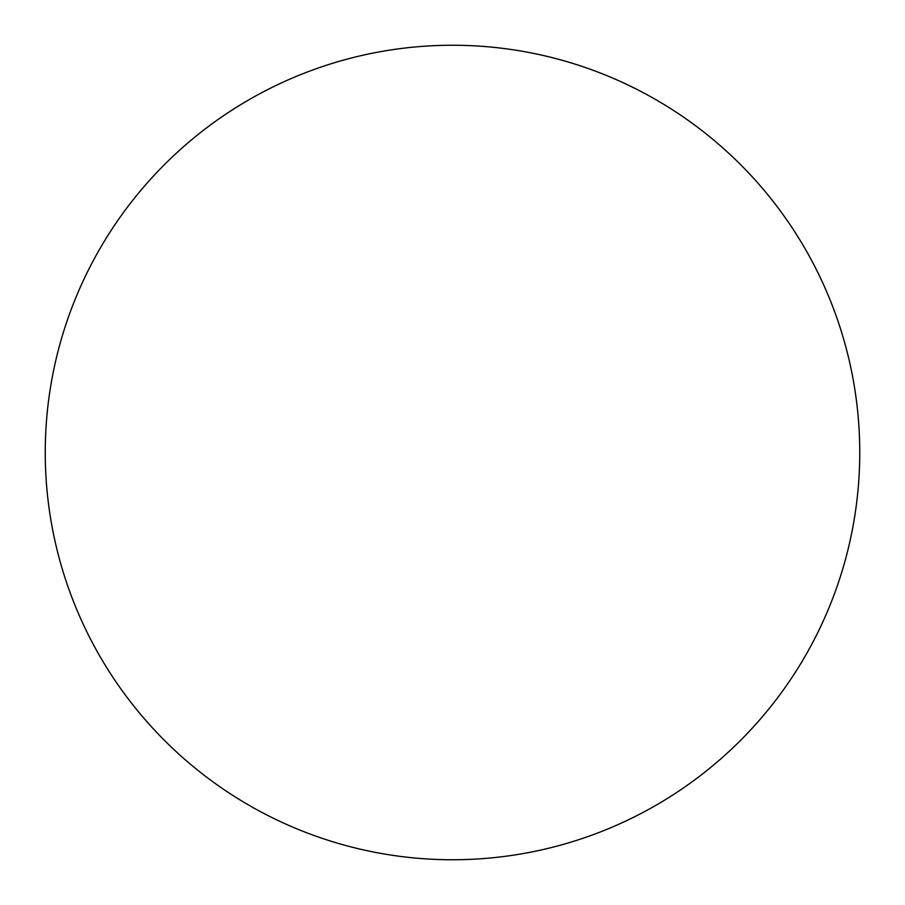 <?xml version="1.0" encoding="UTF-8"?>
<svg xmlns="http://www.w3.org/2000/svg" width="905" height="905" viewBox="0 0 905 905"><rect width="100%" height="100%" fill="white"/><g stroke="black" fill="none" stroke-linecap="round" stroke-linejoin="round"><path stroke-width="1.36" d="M859.75 452.5A407.25 407.25 0 0 1 452.5 859.75A407.25 407.25 0 0 1 45.25 452.5A407.25 407.25 0 0 1 452.5 45.25A407.25 407.25 0 0 1 859.75 452.5"/></g></svg>
